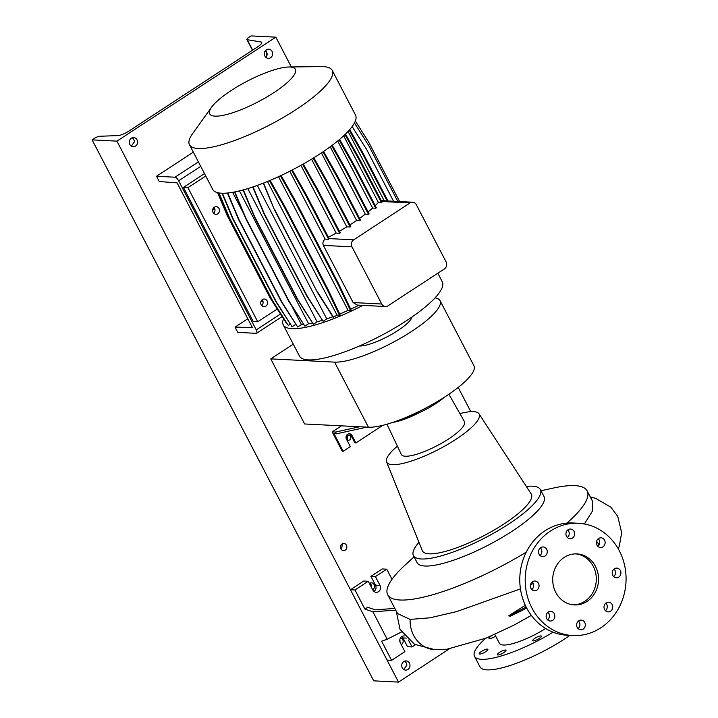 <?xml version="1.0" encoding="UTF-8"?>
<svg xmlns="http://www.w3.org/2000/svg" width="718" height="718" viewBox="0 0 718 718"><rect width="100%" height="100%" fill="white"/><g stroke="black" fill="none" stroke-linecap="round" stroke-linejoin="round"><path stroke-width="1.08" d="M564.186 557.428A25.552 22.922 92.9 0 0 553.327 585.592A25.552 22.922 92.9 0 0 574.337 604.933A25.552 22.922 92.9 0 0 587.082 601.406A25.552 22.922 92.9 0 0 597.941 573.242A25.552 22.922 92.9 0 0 576.931 553.901A25.552 22.922 92.9 0 0 564.186 557.428M573.215 604.843A25.552 22.922 92.9 0 0 584.829 601.289A25.552 22.922 92.9 0 0 595.814 573.736A25.552 22.922 92.9 0 0 575.809 553.874M495.671 636.121A4.855 1.176 152.5 0 1 495.465 636.265A4.855 1.176 152.5 0 1 489.012 638.392A4.855 1.176 152.5 0 1 491.175 636.04A4.855 1.176 152.5 0 1 491.274 635.986M485.7 651.684A4.855 1.176 152.5 0 1 479.247 653.82A4.855 1.176 152.5 0 1 481.41 651.468A4.855 1.176 152.5 0 1 487.863 649.332A4.855 1.176 152.5 0 1 485.7 651.684M503.821 652.608A4.855 1.176 152.5 0 1 497.377 654.735A4.855 1.176 152.5 0 1 499.54 652.393A4.855 1.176 152.5 0 1 505.984 650.257A4.855 1.176 152.5 0 1 503.821 652.608M539.218 638.49A4.855 1.176 152.5 0 1 532.765 640.618A4.855 1.176 152.5 0 1 534.928 638.266A4.855 1.176 152.5 0 1 541.381 636.139A4.855 1.176 152.5 0 1 539.218 638.49M540.744 547.619A4.855 4.353 92.9 0 0 538.68 552.968A4.855 4.353 92.9 0 0 542.664 556.647A4.855 4.353 92.9 0 0 545.088 555.974A4.855 4.353 92.9 0 0 547.152 550.625A4.855 4.353 92.9 0 0 543.158 546.945A4.855 4.353 92.9 0 0 540.744 547.619M532.541 581.706A4.855 4.353 92.9 0 0 530.476 587.055A4.855 4.353 92.9 0 0 534.47 590.726A4.855 4.353 92.9 0 0 536.893 590.061A4.855 4.353 92.9 0 0 538.949 584.712A4.855 4.353 92.9 0 0 534.964 581.033A4.855 4.353 92.9 0 0 532.541 581.706M548.31 611.996A4.855 4.353 92.9 0 0 546.245 617.345A4.855 4.353 92.9 0 0 550.239 621.025A4.855 4.353 92.9 0 0 552.663 620.352A4.855 4.353 92.9 0 0 554.727 615.003A4.855 4.353 92.9 0 0 550.733 611.332A4.855 4.353 92.9 0 0 548.31 611.996M578.816 620.756A4.855 4.353 92.9 0 0 576.751 626.114A4.855 4.353 92.9 0 0 580.745 629.785A4.855 4.353 92.9 0 0 583.16 629.112A4.855 4.353 92.9 0 0 585.224 623.762A4.855 4.353 92.9 0 0 581.239 620.092A4.855 4.353 92.9 0 0 578.816 620.756M606.18 602.851A4.855 4.353 92.9 0 0 604.116 608.209A4.855 4.353 92.9 0 0 608.11 611.88A4.855 4.353 92.9 0 0 610.533 611.206A4.855 4.353 92.9 0 0 612.598 605.857A4.855 4.353 92.9 0 0 608.604 602.187A4.855 4.353 92.9 0 0 606.18 602.851M614.384 568.773A4.855 4.353 92.9 0 0 612.319 574.122A4.855 4.353 92.9 0 0 616.313 577.802A4.855 4.353 92.9 0 0 618.736 577.128A4.855 4.353 92.9 0 0 620.801 571.779A4.855 4.353 92.9 0 0 616.807 568.1A4.855 4.353 92.9 0 0 614.384 568.773M598.615 538.473A4.855 4.353 92.9 0 0 596.55 543.822A4.855 4.353 92.9 0 0 600.544 547.502A4.855 4.353 92.9 0 0 602.958 546.829A4.855 4.353 92.9 0 0 605.023 541.48A4.855 4.353 92.9 0 0 601.038 537.809A4.855 4.353 92.9 0 0 598.615 538.473M568.109 529.713A4.855 4.353 92.9 0 0 566.044 535.063A4.855 4.353 92.9 0 0 570.038 538.742A4.855 4.353 92.9 0 0 572.461 538.069A4.855 4.353 92.9 0 0 574.526 532.72A4.855 4.353 92.9 0 0 570.532 529.04A4.855 4.353 92.9 0 0 568.109 529.713M584.362 523.96L592.494 510.974L592.754 501.676L587.153 490.906A112.421 27.194 152.5 0 1 566.888 523.108M526.249 552.151A112.421 27.194 152.5 0 1 387.711 594.728L397.503 613.54L410.122 619.41L429.956 617.812L456.675 611.592L520.451 588.877M533.268 583.546L530.503 584.703M569.877 635.403A63.875 15.455 152.5 0 1 564.842 638.814A63.875 15.455 152.5 0 1 479.992 666.869L474.499 656.315A63.875 15.455 152.5 0 1 485.682 638.311M540.977 490.744L553.569 488.007A112.421 27.194 152.5 0 1 587.153 490.906M567.112 537.261L568.144 536.786M526.321 486.454A71.54 17.304 152.5 0 1 540.358 489.55L544.02 496.587A71.54 17.304 152.5 0 1 512.131 531.23A71.54 17.304 152.5 0 1 417.104 562.661L413.442 555.624A71.54 17.304 152.5 0 1 418.953 542.35M448.903 394.245L464.447 421.654A35.568 8.607 152.5 0 1 448.633 438.94A35.568 8.607 152.5 0 1 401.362 454.494L386.957 424.221M459.897 413.631A52.127 12.61 152.5 0 1 479.023 413.819A52.127 12.61 152.5 0 1 455.939 439.317A52.127 12.61 152.5 0 1 386.58 461.943A52.127 12.61 152.5 0 1 397.404 446.165M479.023 413.819L531.185 493.93A61.407 14.854 152.5 0 1 504 523.96A61.407 14.854 152.5 0 1 422.283 550.625L386.58 461.943M540.358 489.55A71.54 17.304 152.5 0 1 508.47 524.194A71.54 17.304 152.5 0 1 413.442 555.624M401.506 631.966L387.181 639.217L381.626 641.192L391.588 660.336L404.898 651.63L400.321 642.834A4.595 4.128 -87.1 0 1 401.838 636.534A4.595 4.128 -87.1 0 1 402.96 637.925L407.537 646.721L412.051 646.954L415.417 644.746M401.838 636.534A4.595 4.128 -87.1 0 1 404.126 635.906A4.595 4.128 -87.1 0 1 404.378 635.924M359.583 426.761L335.566 432.056L332.192 431.886L342.262 451.236L343.159 451.281L350.312 446.605L346.426 439.129A3.581 3.213 -87.1 0 1 349.388 433.735A3.581 3.213 -87.1 0 1 351.982 435.485L355.877 442.961L354.979 442.916L351.084 435.44A3.581 3.213 92.9 0 0 348.93 433.744M578.493 523.278L573.081 523A56.21 50.422 92.9 0 0 545.043 530.764A56.21 50.422 92.9 0 0 521.142 592.718A56.21 50.422 92.9 0 0 567.373 635.277L572.784 635.556A56.21 50.422 92.9 0 0 600.822 627.792A56.21 50.422 92.9 0 0 624.714 565.829A56.21 50.422 92.9 0 0 578.493 523.278A56.21 50.422 92.9 0 0 550.455 531.033A56.21 50.422 92.9 0 0 526.554 592.996A56.21 50.422 92.9 0 0 572.784 635.556M540.017 555.454A4.855 4.353 92.9 0 0 540.403 547.861M531.814 589.541A4.855 4.353 92.9 0 0 532.2 581.948M547.583 619.831A4.855 4.353 92.9 0 0 547.969 612.248M578.089 628.591A4.855 4.353 92.9 0 0 578.475 621.007M605.462 610.686A4.855 4.353 92.9 0 0 605.848 603.102M613.657 576.608A4.855 4.353 92.9 0 0 614.043 569.015M597.888 546.308A4.855 4.353 92.9 0 0 598.274 538.724M567.382 537.549A4.855 4.353 92.9 0 0 567.767 529.956M332.192 431.886L341.427 425.837M366.817 427.129L336.482 433.816L334.005 433.69L343.159 451.281M335.566 432.056L336.482 433.816M382.847 425.316L355.877 442.961M387.181 639.217L372.902 611.781L364.923 609.115L367.706 607.293L375.272 609.824L394.846 608.433M392.01 579.3L386.742 569.177L375.415 576.581L380.001 585.376A4.595 4.128 -87.1 0 1 379.939 590.088A4.595 4.128 -87.1 0 1 376.187 592.314A4.595 4.128 -87.1 0 1 372.848 590.061L368.271 581.266L363.757 581.033L350.447 589.738L387.083 660.111L391.588 660.336M386.742 569.177L382.236 568.943L370.91 576.357L375.487 585.152A4.595 4.128 -87.1 0 1 373.97 591.452M368.271 581.266L354.961 589.972L364.923 609.115M354.961 589.972L350.447 589.738M375.415 576.581L370.91 576.357M408.443 640.025L412.051 646.954M395.744 610.156L372.902 611.781M419.204 412.706A34.222 8.284 152.5 0 1 393.024 422.328M387.711 594.728A112.421 27.194 152.5 0 1 404.593 565.551L414.062 556.818M545.608 628.492A35.774 8.652 152.5 0 1 499.432 643.337L494.801 634.443M553.084 632.199A63.875 15.455 152.5 0 1 474.499 656.315M519.06 611.987L526.671 608.02A111.155 26.889 152.5 0 1 521.026 610.973L510.399 616.17L508.604 615.865L525.325 605.301M435.063 297.853A63.363 15.329 152.5 0 1 440.035 300.627L473.925 365.722A63.363 15.329 152.5 0 1 435.575 402.636A63.363 15.329 152.5 0 1 368.451 427.21L304.629 423.97L270.749 358.874L293.267 344.146M440.035 300.627A63.363 15.329 152.5 0 1 401.694 337.541A63.363 15.329 152.5 0 1 334.561 362.123L270.749 358.874M412.069 316.952A31.682 7.665 152.5 0 1 390.125 335.207A31.682 7.665 152.5 0 1 359.368 346.013M404.431 418.055A31.682 7.665 -27.5 0 0 444.236 397.332M214.987 116.136A48.294 11.685 -27.5 0 0 273.836 92.658A48.294 11.685 -27.5 0 0 290.072 67.007A48.294 11.685 -27.5 0 0 288.833 66.989A48.294 11.685 -27.5 0 0 247.136 81.215A48.294 11.685 -27.5 0 0 211.568 107.215A48.294 11.685 -27.5 0 0 214.987 116.136M211.568 107.215L192.586 133.638A80.488 19.467 -27.5 0 0 189.471 144.74A80.488 19.467 -27.5 0 0 198.276 148.509A80.488 19.467 -27.5 0 0 283.547 117.294A80.488 19.467 -27.5 0 0 332.246 70.409A80.488 19.467 -27.5 0 0 323.432 66.63A80.488 19.467 -27.5 0 0 321.368 66.594L288.833 66.989M189.471 144.74L212.734 189.435A80.488 19.467 -27.5 0 0 221.548 193.214A80.488 19.467 -27.5 0 0 306.81 161.99A80.488 19.467 -27.5 0 0 355.518 115.104L332.246 70.409M283.422 318.989A80.488 19.467 -27.5 0 0 283.251 324.895L299.505 356.119A80.488 19.467 -27.5 0 0 308.318 359.897A80.488 19.467 -27.5 0 0 393.581 328.682A80.488 19.467 -27.5 0 0 442.288 281.797L437.818 273.217M283.251 324.895A80.488 19.467 -27.5 0 0 292.064 328.673A80.488 19.467 -27.5 0 0 362.913 305.374M262.42 299.568A3.832 3.437 92.9 0 0 263.946 306.694A3.832 3.437 92.9 0 0 267.482 301.937A3.832 3.437 92.9 0 0 262.42 299.568M214.341 207.206A3.832 3.437 92.9 0 0 215.867 214.332A3.832 3.437 92.9 0 0 219.403 209.575A3.832 3.437 92.9 0 0 214.341 207.206M204.504 173.612L183.404 187.416L253.239 321.556L257.744 321.79L277.157 309.09M183.404 187.416L187.919 187.649L205.734 175.991M187.919 187.649L257.744 321.79M262.034 299.864A3.832 3.437 -87.1 0 1 261.738 305.635M213.955 207.502A3.832 3.437 -87.1 0 1 213.659 213.273M446.102 261.908L416.341 204.729A5.107 4.586 92.9 0 0 412.626 202.225A5.107 4.586 92.9 0 0 410.077 202.934L353.66 239.839A5.107 4.586 92.9 0 0 351.973 246.839L381.734 304.019A5.107 4.586 92.9 0 0 385.449 306.523A5.107 4.586 92.9 0 0 387.998 305.814L444.415 268.9A5.107 4.586 92.9 0 0 446.102 261.908M348.068 131.403L384.184 200.78M339.408 231.268A72.437 17.528 -27.5 0 0 346.803 226.852L311.567 159.163M349.89 224.913A72.437 17.528 -27.5 0 0 356.604 220.48L321.422 152.898M232.578 192.334L243.429 213.174M291.679 305.868L301.416 324.572A72.437 17.528 -27.5 0 0 303.427 324.437M339.695 314.008A72.437 17.528 -27.5 0 0 348.104 310.382L278.503 176.691M350.716 309.189A72.437 17.528 -27.5 0 0 359.018 305.177M385.449 306.523L357.376 305.096L353.121 302.556L323.36 245.385C322.427 242.944 323.01 240.853 325.128 239.112L289.794 171.243M368.083 211.936A72.437 17.528 -27.5 0 0 372.615 208.067L337.684 140.97M330.208 146.759L365.291 214.152A72.437 17.528 -27.5 0 1 359.547 218.407M247.773 188.601L317.114 321.808A72.437 17.528 -27.5 0 0 322.176 320.354M300.923 165.337L336.195 233.09A72.437 17.528 -27.5 0 1 328.422 237.281M343.671 135.765L378.368 202.413A72.437 17.528 -27.5 0 1 375.227 205.644M257.295 185.423L326.762 318.873A72.437 17.528 -27.5 0 0 332.838 316.71M281.106 175.488L295.556 201.094L338.591 283.772L351.147 310.104L348.104 310.382M270.139 180.38L284.507 205.842L327.543 288.519L340.099 314.852L339.479 315.256L337.047 315.13L333.251 317.365L317.428 292.343L274.384 209.665L263.264 183.18M253.041 186.904L264.233 213.569L307.268 296.247L323.091 321.269L326.762 318.873M323.091 321.269L306.918 296.229L263.874 213.551L252.736 187.012M243.366 189.884L254.549 216.522L297.593 299.2L313.416 324.231L317.114 321.808M313.416 324.231L297.234 299.182L254.199 216.504L243.052 189.965M234.849 191.912L245.996 218.46L289.031 301.138L304.863 326.16L308.578 323.728A72.437 17.528 -27.5 0 0 312.294 322.992M304.863 326.16L288.681 301.12L245.646 218.443L234.535 191.975M227.768 192.998L238.816 219.313L281.86 301.991L297.683 327.022L301.416 324.572M297.683 327.022L281.501 301.973L238.466 219.295L227.435 193.034M222.392 193.241L233.233 219.071L276.268 301.748L292.091 326.771L295.69 324.419M292.091 326.771L275.918 301.731L232.874 219.053L222.033 193.232M219.008 192.954L229.401 217.725L272.445 300.402L288.268 325.425L290.135 324.213M288.268 325.425L272.086 300.384L229.051 217.707L218.631 192.882M217.976 192.756L227.453 215.328L270.498 297.997L286.383 322.983M286.32 323.028L270.139 297.979L227.103 215.31L217.599 192.666M381.393 202.566L382.021 202.162L359.583 159.064L358.964 159.468L381.393 202.566L378.368 202.413M375.738 208.229L376.358 207.825L353.92 164.727L353.301 165.131L375.738 208.229L372.615 208.067M368.487 214.314L369.115 213.91L346.677 170.812L346.058 171.216L368.487 214.314L365.291 214.152M359.88 220.641L360.499 220.238L338.07 177.14L337.442 177.543L359.88 220.641L356.604 220.48M350.16 227.023L350.779 226.619L328.341 183.521L327.722 183.925L350.16 227.023L346.803 226.852M339.614 233.269L340.242 232.856L317.805 189.758L317.185 190.171L339.614 233.269L336.195 233.09M328.629 239.291A5.107 4.586 -87.1 0 1 329.203 238.78L306.765 195.682L306.137 196.086L328.629 239.291L325.128 239.112M308.578 323.728L239.435 190.898M292.271 169.978L306.765 195.682M291.607 170.319L306.137 196.086M339.04 139.848L353.301 165.131M339.614 139.364L353.92 164.727M322.956 151.866L337.442 177.543M323.576 151.453L338.07 177.14M331.653 145.691L346.058 171.216M332.254 145.242L346.677 170.812M313.192 158.166L327.722 183.925M313.82 157.781L328.341 183.521M302.637 164.386L317.185 190.171M303.283 164.018L317.805 189.758M344.918 134.589L358.964 159.468M345.475 134.051L359.583 159.064M354.45 122.949L368.639 145.404L397.835 201.471M280.433 175.802L294.927 201.498L337.972 284.175L350.519 310.508M295.556 201.094L294.927 201.498M338.591 283.772L337.972 284.175M267.473 181.492L337.047 315.13M269.447 180.667L283.879 206.245L326.923 288.923L339.479 315.256M284.507 205.842L283.879 206.245M327.543 288.519L326.923 288.923M263.569 183.063L274.384 209.665M274.743 209.683L317.428 292.343M317.778 292.361L333.601 317.383M349.19 130.173L362.868 154.406L387.083 200.923M349.711 129.581L363.488 154.002L362.868 154.406M363.488 154.002L387.944 200.968M352.125 126.583L366.727 149.667L393.581 201.255M355.347 121.01L368.63 142.02L399.621 201.57M342.046 543.939A3.581 3.213 92.9 0 0 343.473 550.589A3.581 3.213 92.9 0 0 346.776 546.156A3.581 3.213 92.9 0 0 342.046 543.939M347.386 435.503A2.558 2.289 92.9 0 0 348.401 440.251A2.558 2.289 92.9 0 0 350.761 437.082A2.558 2.289 92.9 0 0 347.386 435.503M372.633 589.649A3.581 3.213 92.9 0 0 371.52 582.819A3.581 3.213 92.9 0 0 369.447 583.528M401.254 644.62A3.581 3.213 92.9 0 0 400.554 637.844M403.812 669.517L406.837 665.182A4.595 4.128 92.9 0 0 404.871 661.404L404.503 661.179M403.803 661.547A4.595 4.128 92.9 0 0 401.856 666.618A4.595 4.128 92.9 0 0 405.634 670.1A4.595 4.128 92.9 0 0 407.932 669.463A4.595 4.128 92.9 0 0 409.879 664.392A4.595 4.128 92.9 0 0 406.101 660.91A4.595 4.128 92.9 0 0 403.803 661.547M266.575 57.844L266.8 52.154L265.831 50.287M266.441 49.793A4.595 4.128 92.9 0 0 264.493 54.864A4.595 4.128 92.9 0 0 268.272 58.346A4.595 4.128 92.9 0 0 270.569 57.718A4.595 4.128 92.9 0 0 272.517 52.647A4.595 4.128 92.9 0 0 268.738 49.165A4.595 4.128 92.9 0 0 266.441 49.793M131.358 146.149L134.383 141.805A4.595 4.128 92.9 0 0 132.417 138.027L132.058 137.811M131.358 138.179A4.595 4.128 92.9 0 0 129.402 143.25A4.595 4.128 92.9 0 0 133.18 146.732A4.595 4.128 92.9 0 0 135.478 146.095A4.595 4.128 92.9 0 0 137.434 141.024A4.595 4.128 92.9 0 0 133.647 137.542A4.595 4.128 92.9 0 0 131.358 138.179M275.847 37.165L116.917 141.141L92.11 139.875L94.211 138.502A4.595 1.113 152.5 0 1 99.64 136.267L117.958 135.594A9.199 2.226 -27.5 0 0 128.827 131.125L257.627 46.858A9.199 2.226 -27.5 0 0 261.729 42.398A9.199 2.226 -27.5 0 0 261.02 42.003L247.252 39.696A4.595 1.113 152.5 0 1 246.893 39.499A4.595 1.113 152.5 0 1 248.949 37.273L251.04 35.9L275.847 37.165L291.355 66.962M342.208 543.84L341.669 549.853M347.045 435.772A2.558 2.289 -87.1 0 1 346.857 439.47M399.809 639.918A3.581 3.213 -87.1 0 1 399.944 641.883M369.923 583.204A3.581 3.213 -87.1 0 1 371.296 587.073M92.11 139.875L373.719 680.835L398.526 682.1L116.917 141.141M449.226 648.928L398.526 682.1M458.192 387.451L470.793 411.656M263.066 301.569L262.151 299.81M200.726 166.361L178.638 180.81L256.245 329.903L280.352 314.134M214.987 209.207L214.072 207.448M260.724 302.44A3.832 3.437 -87.1 0 1 260.796 303.795M281.968 316.692L256.685 333.233A4.084 1.508 -123.2 0 1 256.272 333.331L237.784 332.389L235.037 327.112L252.395 327.57L177.077 182.875L159.252 181.537L156.506 176.26L175.004 177.202L198.401 161.891M212.645 210.087A3.832 3.437 -87.1 0 1 212.716 211.442M193.33 152.162L156.506 176.26M247.809 318.756L235.037 327.112M178.638 180.81A4.084 1.508 -123.2 0 0 175.004 177.202M256.685 333.233A4.084 1.508 -123.2 0 0 256.245 329.903M599.072 544.908A29.384 21.621 -133.2 0 0 596.604 541.345M396.219 611.063L400.034 629.381L414.564 644.288L434.991 649.727A29.384 26.351 -87.2 0 1 413.613 635.331A29.384 26.351 -87.2 0 1 410.122 619.41M406.37 638.096L402.96 637.925M351.982 435.485L351.084 435.44M380.001 585.376L375.487 585.152M526.141 606.988A112.421 27.194 152.5 0 1 508.604 615.865M334.561 362.123L368.451 427.21M353.66 239.839L329.104 238.591M410.077 202.934L381.671 201.489M351.973 246.839L323.36 245.385M381.734 304.019L353.121 302.556M261.02 42.003L261.648 43.206M265.516 50.628L267.796 55.017M247.252 39.696L252.664 50.098M262.941 301.56L260.957 301.461M214.862 209.198L212.878 209.1M590.331 497.018L595.644 498.337L610.847 507.177L617.758 516.421L621.671 532.747L619.32 546.048L618.243 548.812M434.991 649.727L446.946 649.234L486.239 638.087L514.061 625.1L531.329 615.398M412.626 202.225L381.222 200.627M246.893 39.499L252.476 50.224"/></g></svg>
